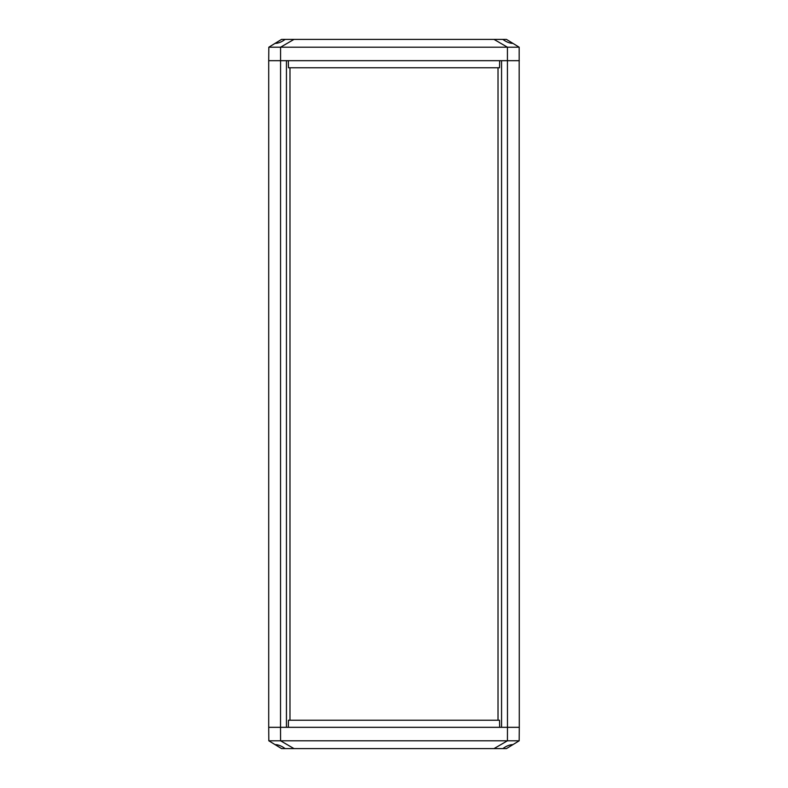 <?xml version="1.0" encoding="UTF-8"?>
<svg xmlns="http://www.w3.org/2000/svg" width="788" height="788" viewBox="0 0 788 788"><rect width="100%" height="100%" fill="white"/><g stroke="black" fill="none" stroke-linecap="round" stroke-linejoin="round"><path stroke-width="1.18" d="M275.061 43.379L281.552 39.4L285.157 39.4C281.543 42.05 278.174 43.379 275.061 43.379L268.826 47.201L268.708 60.676L280.528 60.676L268.708 60.676L268.708 727.324L286.438 727.324L286.438 60.676L280.528 60.676L519.292 60.676L501.562 60.676L501.562 727.324L519.292 727.324L519.174 740.799L506.448 748.6L502.842 748.6C506.457 745.95 509.826 744.621 512.939 744.621M512.939 43.379C509.826 43.379 506.457 42.05 502.842 39.4L506.448 39.4L519.174 47.201L519.292 727.324L507.472 727.324L507.423 740.799L280.577 740.799L293.983 748.6L502.842 748.6M502.842 39.4L293.983 39.4L280.577 47.201L507.423 47.201L507.472 727.324L280.528 727.324L280.577 740.799L268.826 740.799L275.061 744.621C278.174 744.621 281.543 745.95 285.157 748.6L281.552 748.6L275.061 744.621M498.016 67.768L498.016 720.232M289.984 67.768L289.984 720.232M268.826 47.201L280.577 47.201L280.528 727.324L268.708 727.324L268.826 740.799M285.157 748.6L293.983 748.6M494.017 748.6L507.423 740.799L519.174 740.799M499.671 727.324L499.523 720.232L288.477 720.232L288.329 727.324M293.983 39.4L285.157 39.4M519.174 47.201L507.423 47.201L494.017 39.4M288.329 60.676L288.477 67.768L499.523 67.768L499.671 60.676"/></g></svg>
